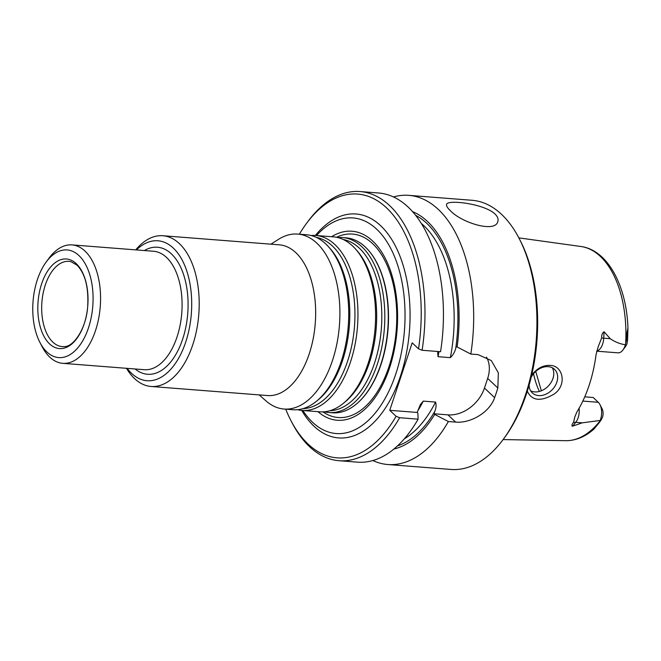 <?xml version="1.0" encoding="UTF-8"?>
<svg xmlns="http://www.w3.org/2000/svg" width="661" height="661" viewBox="0 0 661 661"><rect width="100%" height="100%" fill="white"/><g stroke="black" fill="none" stroke-linecap="round" stroke-linejoin="round"><path stroke-width="0.99" d="M316.495 235.539A108.131 59.994 94.5 0 1 342.613 218.75A108.131 59.994 94.5 0 1 376.729 229.243A108.131 59.994 94.5 0 1 399.368 361.741A108.131 59.994 94.5 0 1 326.047 431.137A108.131 59.994 94.5 0 1 302.845 410.498M627.57 340.316L627.95 328.129L626.992 332.5L626.421 340.01L627.57 340.316L626.909 343.927A7.453 4.131 94.5 0 1 625.777 346.124L622.976 349.942A12.848 7.131 94.5 0 1 617.977 352.842L596.718 351.181M601.006 420.173L602.526 417.207A7.453 4.131 -85.5 0 0 602.113 408.787L599.94 404.582A12.848 7.131 -85.5 0 0 598.263 402.285L593.214 397.517L584.762 396.823M600.031 420.933A97.448 54.07 94.5 0 1 594.95 426.742A97.448 54.07 94.5 0 1 565.692 440.689C575.723 440.713 585.109 436.863 593.859 429.146L598.717 423.288L600.18 420.462L582.242 422.833L572.657 426.147C571.567 425.477 571.848 424.288 573.492 422.569L574.863 416.802L576.97 411.828A99.216 55.053 -85.5 0 0 596.115 354.279L598.304 346.463L601.626 337.994C601.576 334.929 602.386 332.847 604.055 331.764L610.235 338.696C614.887 341.935 619.935 343.96 625.364 344.753A12.848 7.131 94.5 0 1 622.976 349.942M600.18 420.462A12.848 7.131 -85.5 0 0 599.94 404.582M573.492 422.569A8.097 5.247 -141 0 1 575.748 422.329L572.657 426.147L572.021 426.13M529.139 385.049A16.203 12.303 133.3 0 0 532.295 392.907A16.203 12.303 133.3 0 0 552.356 389.569A16.203 12.303 133.3 0 0 554.529 369.342A16.203 12.303 133.3 0 0 548.217 366.665A16.203 12.303 133.3 0 0 531.18 377.257M527.313 391.172C531.791 400.839 540.615 401.863 553.794 394.253C567.411 385.338 563.065 365.632 550.373 365.434C543.325 364.996 537.096 368.235 531.675 375.151M598.717 423.288L601.196 419.925M626.421 340.01L625.364 344.753M285.726 409.167A132.291 73.404 94.5 0 0 290.84 420.429A132.291 73.404 94.5 0 0 396.088 416.298L399.657 417.727L418.116 419.165L417.884 413.125L417.182 412.456L420.33 404.648L423.255 401.12L435.566 402.078C436.442 404.92 436.144 408.101 434.69 411.638L433.98 413.769L434.682 414.43A120.938 67.1 94.5 0 1 393.906 449.05M396.088 416.298L389.75 410.316L412.191 342.852L418.529 348.826A132.291 73.404 94.5 0 0 390.585 211.991A132.291 73.404 94.5 0 0 306.175 223.872L307.58 221.964A134.993 74.9 94.5 0 1 360.055 191.55A134.993 74.9 94.5 0 1 422.098 350.264L440.565 351.702A134.993 74.9 94.5 0 0 378.522 192.987L360.055 191.55M299.375 234.209A132.291 73.404 94.5 0 1 306.175 223.872M412.431 211.578A120.938 67.1 94.5 0 1 457.123 346.967L456.421 346.306L455.71 348.438C454.793 352.024 453.008 355.097 450.348 357.651L438.036 356.684L437.681 352.032M552.307 367.789A16.203 12.303 -46.7 0 1 548.456 385.884A16.203 12.303 -46.7 0 1 530.609 390.783M486.463 357.097A32.397 24.606 -46.7 0 1 487.669 378.406L484.463 388.048A32.397 24.606 -46.7 0 1 447.976 414.86L433.98 413.769M434.682 414.43L448.373 421.528L455.636 422.098C470.012 423.494 489.413 412.935 494.635 397.641A134.993 74.9 94.5 0 0 497.84 387.999L498.353 372.854L491.305 360.584L478.085 354.627L470.814 354.065L457.123 346.967M417.182 412.456L389.75 410.316M422.098 350.264L418.529 348.826M393.427 196.961A134.993 74.9 94.5 0 1 408.771 195.35L472.02 200.283A134.993 74.9 94.5 0 1 501.6 214.395A134.993 74.9 94.5 0 1 519.149 238.472L520.232 240.571A132.291 73.404 94.5 0 1 504.897 437.128L503.5 439.036A134.993 74.9 94.5 0 1 451.025 469.45L387.776 464.518A134.993 74.9 94.5 0 1 372.862 460.543M519.149 238.472A134.993 74.9 94.5 0 1 503.5 439.036M450.091 210.38C460.568 222.319 495.296 233.44 497.832 221.493C498.592 219.064 497.609 216.519 494.882 213.867C483.835 203.563 446.853 199.325 446.596 204.464C446.208 205.852 447.373 207.827 450.091 210.38M408.771 195.35A134.993 74.9 94.5 0 1 438.35 209.463A134.993 74.9 94.5 0 1 470.814 354.065M448.373 421.528A134.993 74.9 94.5 0 1 387.776 464.518M418.116 419.165A134.993 74.9 94.5 0 1 357.518 462.155L339.052 460.717A134.993 74.9 94.5 0 1 291.931 422.528L290.84 420.429M399.657 417.727A134.993 74.9 94.5 0 1 339.052 460.717M331.599 236.721A94.804 52.599 94.5 0 1 372.771 241.141A94.804 52.599 94.5 0 1 389.94 366.706A94.804 52.599 94.5 0 1 317.941 411.679M76.263 263.665A44.94 24.936 94.5 0 1 74.66 341.2A44.94 24.936 94.5 0 1 37.834 306.448A44.94 24.936 94.5 0 1 76.263 263.665M78.948 255.576A53.995 29.96 94.5 0 1 85.69 335.02A53.995 29.96 94.5 0 1 39.867 342.324A53.995 29.96 94.5 0 1 46.13 262.103A53.995 29.96 94.5 0 1 78.948 255.576M46.13 262.103L48.931 258.286A59.399 32.959 94.5 0 1 72.016 244.9A59.399 32.959 94.5 0 1 85.029 251.114A59.399 32.959 94.5 0 1 98.563 318.99A59.399 32.959 94.5 0 1 62.778 363.335A59.399 32.959 94.5 0 1 42.04 346.529L39.867 342.324M136.422 249.924A70.198 38.949 94.5 0 1 173.331 248.115A70.198 38.949 94.5 0 1 184.155 346.447A70.198 38.949 94.5 0 1 127.176 368.359M135.728 249.875A75.594 41.94 94.5 0 1 162.854 235.737A75.594 41.94 94.5 0 1 179.412 243.645A75.594 41.94 94.5 0 1 196.639 330.029A75.594 41.94 94.5 0 1 151.088 386.47A75.594 41.94 94.5 0 1 126.482 368.309M162.854 235.737L279.314 244.826A75.594 41.94 94.5 0 1 295.872 252.725A75.594 41.94 94.5 0 1 313.099 339.118A75.594 41.94 94.5 0 1 267.548 395.559L151.088 386.47M270.936 244.173L278.496 239.365A87.748 48.683 94.5 0 1 297.706 234.077A87.748 48.683 94.5 0 1 316.933 243.248A87.748 48.683 94.5 0 1 336.928 343.522A87.748 48.683 94.5 0 1 284.056 409.035A87.748 48.683 94.5 0 1 265.896 400.83L259.178 394.906M297.706 234.077L306.539 234.762A87.748 48.683 94.5 0 1 325.757 243.934A87.748 48.683 94.5 0 1 328.41 246.66A87.748 48.683 94.5 0 1 348.248 326.03A87.748 48.683 94.5 0 1 316.338 401.367A87.748 48.683 94.5 0 1 292.881 409.721L284.056 409.035M311.116 235.523A87.748 48.683 94.5 0 1 315.76 235.481A87.748 48.683 94.5 0 1 334.978 244.653A87.748 48.683 94.5 0 1 354.974 344.926A87.748 48.683 94.5 0 1 302.102 410.44A87.748 48.683 94.5 0 1 297.524 409.688M315.76 235.481L333.408 236.861A87.748 48.683 94.5 0 1 352.635 246.032A87.748 48.683 94.5 0 1 355.288 248.751A87.748 48.683 94.5 0 1 375.118 328.129A87.748 48.683 94.5 0 1 343.216 403.466A87.748 48.683 94.5 0 1 319.759 411.82L302.102 410.44M337.986 237.613A87.748 48.683 94.5 0 1 342.629 237.58A87.748 48.683 94.5 0 1 361.856 246.751A87.748 48.683 94.5 0 1 381.843 347.025A87.748 48.683 94.5 0 1 328.98 412.538A87.748 48.683 94.5 0 1 324.394 411.786M328.98 412.538L332.442 412.811A87.748 48.683 -85.5 0 0 358.237 402.425A87.748 48.683 -85.5 0 0 369.97 252.114A87.748 48.683 -85.5 0 0 365.318 247.024A87.748 48.683 -85.5 0 0 346.091 237.853L342.629 237.58M315.355 235.456A112.312 62.316 94.5 0 1 380.662 225.723A112.312 62.316 94.5 0 1 395.815 388.379A112.312 62.316 94.5 0 1 301.705 410.407M596.759 351.008A12.848 7.131 -85.5 0 0 603.733 338.184L610.235 338.696M601.626 337.994L603.733 338.184L604.055 331.764M579.094 408.25A12.848 7.131 -85.5 0 1 575.748 422.329L582.242 422.833M582.82 401.087L598.263 402.285M435.566 402.078A116.096 64.414 94.5 0 1 404.367 438.805M434.69 411.638A118.79 65.91 94.5 0 1 397.517 445.894M423.255 401.12A116.096 64.414 94.5 0 1 417.612 411.167M415.513 215.263A118.79 65.91 94.5 0 1 455.71 348.438M438.962 351.578A116.096 64.414 94.5 0 1 438.036 356.684M421.173 223.327A116.096 64.414 94.5 0 1 450.348 357.651M497.84 387.999L487.669 378.406M494.635 397.641L484.463 388.048M455.636 422.098L447.976 414.86M539.384 391.444A70.198 38.949 94.5 0 1 533.543 373.721M518.835 237.877L580.845 246.487A97.448 54.07 94.5 0 1 625.628 344.001M64.464 346.579A42.75 23.722 94.5 0 1 41.907 302.127A42.75 23.722 94.5 0 1 71.082 261.715L77.048 265.185C85.186 273.613 88.731 287.436 87.682 306.646C86.211 328.6 73.652 346.81 64.464 346.579M72.016 244.9L153.534 251.263A59.399 32.959 94.5 0 1 166.547 257.468A59.399 32.959 94.5 0 1 180.081 325.344A59.399 32.959 94.5 0 1 144.288 369.697L62.778 363.335M144.354 250.544A63.72 35.355 94.5 0 1 171.406 253.89A63.72 35.355 94.5 0 1 183.105 337.771A63.72 35.355 94.5 0 1 135.117 368.978M328.41 246.66L329.889 248.296A86.021 47.732 94.5 0 1 349.339 326.113A86.021 47.732 94.5 0 1 318.057 399.971L316.338 401.367M316.363 237.406A86.021 47.732 94.5 0 1 332.425 246.032A86.021 47.732 94.5 0 1 352.495 341.886A86.021 47.732 94.5 0 1 303.002 408.638M355.288 248.751L356.758 250.395A86.021 47.732 94.5 0 1 376.208 328.211A86.021 47.732 94.5 0 1 344.926 402.07L343.216 403.466M343.233 239.505A86.021 47.732 94.5 0 1 359.303 248.131A86.021 47.732 94.5 0 1 379.364 343.984A86.021 47.732 94.5 0 1 329.872 410.729M370.135 252.32A87.285 48.435 94.5 0 1 370.3 252.527A87.285 48.435 94.5 0 1 358.634 402.062A87.285 48.435 94.5 0 1 358.436 402.243M336.532 237.291A92.011 51.054 94.5 0 1 372.672 243.686A92.011 51.054 94.5 0 1 390.312 362.385A92.011 51.054 94.5 0 1 322.907 411.877M541.342 390.791L535.757 371.424M565.692 440.689L503.104 439.573M580.845 246.487C607.624 249.908 626.587 285.734 627.95 328.129M370.3 252.527L369.97 252.114"/></g></svg>

